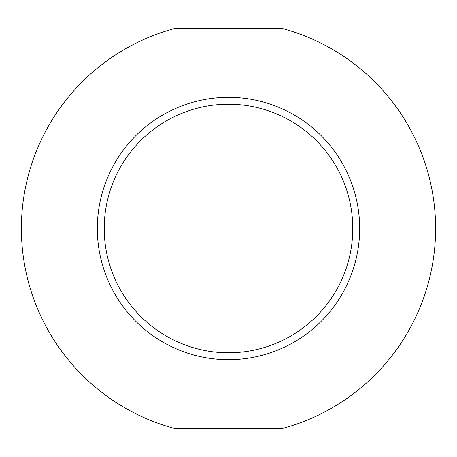 <?xml version="1.0" encoding="UTF-8"?>
<svg xmlns="http://www.w3.org/2000/svg" width="457" height="457" viewBox="0 0 457 457"><rect width="100%" height="100%" fill="white"/><g stroke="black" fill="none" stroke-linecap="round" stroke-linejoin="round"><path stroke-width="0.69" d="M228.5 359.676A131.176 131.176 0 0 1 97.324 228.5A131.176 131.176 0 0 1 228.5 97.324A131.176 131.176 0 0 1 359.676 228.5A131.176 131.176 0 0 1 228.5 359.676M228.5 104.225A124.275 124.275 0 0 0 104.225 228.5A124.275 124.275 0 0 0 228.5 352.775A124.275 124.275 0 0 0 352.775 228.5A124.275 124.275 0 0 0 228.5 104.225M281.529 28.283A207.124 207.124 0 0 1 281.529 428.717L175.471 428.717A207.124 207.124 0 0 1 175.471 28.283L281.529 28.283"/></g></svg>
